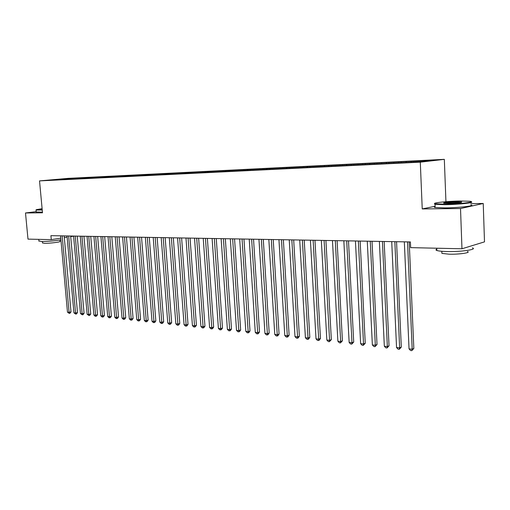 <?xml version="1.0" encoding="UTF-8"?>
<svg xmlns="http://www.w3.org/2000/svg" width="510" height="510" viewBox="0 0 510 510"><rect width="100%" height="100%" fill="white"/><g stroke="black" fill="none" stroke-linecap="round" stroke-linejoin="round"><path stroke-width="0.76" d="M444.325 159.35L68.244 178.353L39.531 180.897L420.297 162.167L444.325 159.35L445.938 201.699M435.106 206.263L422.235 208.928L460.517 208.539L483.231 203.477L470.813 203.649M483.231 203.477L484.5 241.867L461.971 248.778L460.517 208.539M393.886 162.333L393.541 163.155L406.342 162.524L423.16 161.536L433.2 160.363L421.247 160.809L71.84 178.385L71.897 179.055M393.516 163.162L54.372 179.941L71.84 178.385M461.971 248.778L410.652 247.637L410.403 241.944L50.911 235.665L51.274 239.636L60.779 238.164M72.994 178.43L72.643 178.984M75.595 178.302L75.282 178.793M79.522 178.105L79.165 178.672M82.161 177.971L81.849 178.468M86.145 177.773L85.782 178.353M88.823 177.639L88.51 178.137M92.871 177.435L92.501 178.028M95.593 177.295L95.281 177.799M99.705 177.091L99.329 177.697M102.472 176.951L102.159 177.461M106.647 176.74L106.265 177.365M109.459 176.6L109.146 177.11M113.698 176.39L113.316 177.021M116.554 176.243L116.242 176.76M120.864 176.033L120.481 176.67M123.764 175.886L123.445 176.409M128.15 175.663L127.761 176.307M131.095 175.516L130.77 176.058M135.545 175.293L135.163 175.944M138.541 175.14L138.216 175.695M143.068 174.917L142.685 175.567M146.115 174.764L145.777 175.332M150.718 174.535L150.329 175.191M153.81 174.375L153.472 174.962M158.489 174.139L158.106 174.809M161.638 173.987L161.294 174.586M166.394 173.744L166.011 174.414M169.594 173.585L169.244 174.203M174.439 173.343L174.12 173.897M177.69 173.177L177.333 173.814M182.612 172.935L182.306 173.483M185.927 172.769L185.557 173.419M190.931 172.514L190.625 173.069M194.304 172.348L193.927 173.017M199.397 172.093L199.091 172.648M202.827 171.921L202.444 172.609M208.01 171.66L207.704 172.221M211.503 171.481L211.121 172.182M216.782 171.22L216.469 171.787M220.333 171.041L219.95 171.749M225.701 170.773L225.394 171.347M229.315 170.589L228.939 171.303M234.791 170.315L234.485 170.895M238.47 170.13L238.094 170.85M244.041 169.849L243.735 170.436M247.79 169.664L247.414 170.391M253.464 169.377L253.158 169.97M257.282 169.186L256.906 169.919M263.058 168.899L262.758 169.492M266.947 168.702L266.571 169.441M272.837 168.408L272.531 169.008M276.796 168.204L276.426 168.95M282.795 167.905L282.495 168.51M286.837 167.707L286.467 168.459M292.95 167.395L292.651 168.007M297.069 167.191L296.699 167.949M303.297 166.878L303.004 167.497M307.492 166.668L307.014 167.293M313.848 166.349L313.554 166.974M318.125 166.132L317.832 166.757M324.609 165.807L324.309 166.451M328.969 165.591L328.676 166.222M335.58 165.259L335.274 165.928M340.03 165.036L339.743 165.673M346.774 164.698L346.456 165.393M351.313 164.469L351.027 165.112M358.192 164.124L357.873 164.851M362.827 163.895L362.54 164.539M369.846 163.538L369.514 164.297M374.576 163.302L374.289 163.959M381.741 162.945L381.403 163.729M386.567 162.703L386.287 163.366M398.814 162.084L398.533 162.754M406.285 161.715L405.941 162.543M411.321 161.46L411.047 162.135M418.952 161.077L418.678 161.753M64.305 237.609L67.141 237.169M70.699 236.621L73.612 236.162M36.153 211.669L25.5 212.97L27.986 239.12L51.274 239.636M422.235 208.928L420.297 162.167M25.5 212.97L42.489 212.797L39.531 180.897M69.13 178.627L68.818 179.112M62.112 179.444L62.131 178.978M413.635 161.198L413.667 162.001M401.16 161.823L401.198 162.779M388.939 162.435L388.983 163.385M376.973 163.041L377.017 163.978M365.249 163.627L365.294 164.558M353.761 164.207L353.806 165.125M342.497 164.775L342.541 165.68M331.455 165.329L331.506 166.228M320.637 165.871L320.682 166.764M310.023 166.407L310.067 167.286M299.606 166.929L299.657 167.803M289.393 167.446L289.444 168.306M279.372 167.949L279.423 168.784M269.535 168.44L269.586 169.25M259.877 168.925L259.928 169.709M250.397 169.403L250.448 170.161M241.09 169.875L241.141 170.601M231.948 170.334L231.999 171.041M222.972 170.786L223.017 171.468M214.149 171.226L214.194 171.902M205.485 171.666L205.53 172.329M196.968 172.093L197.013 172.75M188.598 172.514L188.643 173.17M180.368 172.928L180.419 173.578M172.278 173.33L172.329 173.98M164.322 173.731L164.373 174.369M156.5 174.127L156.551 174.758M148.812 174.516L148.856 175.14M141.238 174.892L141.289 175.516M133.798 175.268L133.843 175.886M126.467 175.638L126.518 176.25M119.257 176.001L119.321 176.728M112.162 176.358L112.225 177.078M105.181 176.709L105.239 177.423M98.302 177.053L98.366 177.76M91.532 177.391L91.596 178.098M84.87 177.729L84.928 178.43M78.304 178.06L78.368 178.742M407.528 241.893L412.195 349.216L409.033 348.878L404.334 241.842M409.218 241.925L413.833 348.457L412.195 349.216L411.812 350.65L410.55 350.517L409.033 348.878M413.833 348.457L411.812 350.65M394.842 241.676L399.649 347.871L396.55 347.533L391.718 241.619M396.557 241.702L401.3 347.119L399.649 347.871L399.292 349.293L398.055 349.159L396.55 347.533M401.3 347.119L399.292 349.293M382.43 241.459L387.358 346.545L384.33 346.22L379.37 241.402M384.164 241.485L389.034 345.812L387.358 346.545L387.033 347.96L385.821 347.826L384.33 346.22M389.034 345.812L387.033 347.96M460.345 201.01C447.378 201.176 431.167 202.929 435.068 203.777L444.988 204.191C459.319 204.057 476.697 201.973 469.818 201.259L460.345 201.01M471.138 201.82C475.441 202.668 458.305 204.548 444.809 204.676L435.03 204.325L434.641 203.605M456.59 201.788L461.709 201.992C461.76 202.629 457.495 203.088 448.915 203.382L444.325 203.248C441.01 202.878 449.546 201.871 456.59 201.788M461.219 202.438L456.424 202.26C450.693 202.406 446.69 202.738 444.414 203.26M472.349 247.866C477.997 249.46 460.619 251.991 446.601 251.538C441.8 251.404 438.549 251.06 436.853 250.493C435.693 250.072 435.674 249.613 436.802 249.109M467.453 251.487C471.482 252.686 459.032 254.515 448.966 254.171L441.909 253.387L441.87 252.354M470.857 204.905C476.512 205.759 459.013 207.806 444.93 207.895L435.151 207.493C433.997 207.258 433.984 206.971 435.119 206.626M472.655 245.495L469.914 246.343M42.107 208.641L36.191 209.706L42.203 209.706M42.234 210.018L36.006 210.05L36.191 209.706M60.926 239.789C54.551 240.905 48.042 241.472 41.406 241.498L38.894 240.905M59.836 240L59.957 241.332C61.793 241.931 49.464 243.493 44.332 243.295L42.515 242.849M42.432 212.173L36.184 211.994M370.273 241.243L375.328 345.257L372.357 344.932L367.276 241.192M372.032 241.275L377.017 344.524L375.328 345.257L375.028 346.653L373.836 346.519L372.357 344.932M377.017 344.524L375.028 346.653M358.371 241.039L363.541 343.989L360.627 343.676L355.438 240.988M360.143 241.071L365.249 343.268L363.541 343.989L363.267 345.372L362.1 345.244L360.627 343.676M365.249 343.268L363.267 345.372M346.711 240.835L351.989 342.745L349.14 342.439L343.836 240.784M348.502 240.867L353.717 342.038L351.989 342.745L351.741 344.116L350.599 343.995L349.14 342.439M353.717 342.038L351.741 344.116M335.293 240.631L340.667 341.528L337.875 341.228L332.469 240.586M337.097 240.663L342.414 340.833L340.667 341.528L340.444 342.892L339.328 342.771L337.875 341.228M342.414 340.833L340.444 342.892M324.099 240.44L329.575 340.336L326.84 340.042L321.338 240.388M325.922 240.471L331.334 339.654L329.575 340.336L329.371 341.687L328.274 341.566L326.84 340.042M331.334 339.654L329.371 341.687M313.127 240.248L318.699 339.169L316.015 338.876L310.418 240.197M314.963 240.28L320.471 338.493L318.699 339.169L318.514 340.508L317.443 340.387L316.015 338.876M320.471 338.493L319.228 340.234L318.514 340.508M302.373 240.057L308.034 338.022L305.401 337.735L299.721 240.012M304.221 240.089L309.819 337.359L308.034 338.022L307.874 339.348L306.822 339.233L305.401 337.735M309.819 337.359L308.588 339.08L307.874 339.348M291.828 239.872L297.572 336.893L294.99 336.619L289.227 239.827M293.69 239.904L299.37 336.243L297.572 336.893L297.432 338.213L296.399 338.104L294.99 336.619M299.37 336.243L298.152 337.951L297.432 338.213M281.488 239.694L287.315 335.79L284.778 335.523L278.938 239.649M283.362 239.725L289.119 335.147L287.315 335.79L287.194 337.097L286.18 336.989L284.778 335.523M289.119 335.147L287.914 336.842L287.194 337.097M271.345 239.515L277.249 334.713L274.762 334.445L268.84 239.47M273.226 239.547L279.066 334.075L277.249 334.713L277.147 336.007L276.152 335.899L274.762 334.445M279.066 334.075L277.873 335.752L277.147 336.007M261.394 239.343L267.367 333.648L264.932 333.387L258.94 239.298M263.287 239.375L269.197 333.024L267.367 333.648L267.285 334.936L266.309 334.828L264.932 333.387M269.197 333.024L268.018 334.681L267.285 334.936M251.634 239.171L257.677 332.609L255.28 332.348L249.218 239.133M253.534 239.203L259.507 331.984L257.677 332.609L257.607 333.884L256.651 333.776L255.28 332.348M259.507 331.984L258.34 333.636L257.607 333.884M242.046 239.005L248.16 331.583L245.807 331.328L239.681 238.96M243.958 239.037L250.002 330.971L248.16 331.583L248.109 332.851L247.165 332.75L245.807 331.328M250.002 330.971L248.842 332.603L248.109 332.851M232.643 238.839L238.814 330.576L236.506 330.333L230.316 238.801M234.562 238.871L240.663 329.976L238.814 330.576L238.776 331.838L237.851 331.736L236.506 330.333M240.663 329.976L239.515 331.596L238.776 331.838M223.412 238.68L229.64 329.594L227.371 329.345L221.13 238.642M225.337 238.712L231.495 328.995L229.64 329.594L229.615 330.837L228.709 330.741L227.371 329.345M231.495 328.995L230.361 330.601L229.615 330.837M214.34 238.521L220.626 328.625L218.401 328.383L212.103 238.482M216.272 238.552L222.494 328.038L220.626 328.625L220.62 329.862L219.733 329.766L218.401 328.383M222.494 328.038L221.365 329.626L220.62 329.862M205.441 238.368L211.777 327.669L209.584 327.439L203.235 238.329M207.379 238.399L213.645 327.095L211.777 327.669L211.784 328.899L210.91 328.803L209.584 327.439M213.645 327.095L212.53 328.669L211.784 328.899M196.694 238.215L203.076 326.738L200.927 326.508L194.527 238.176M198.639 238.246L204.956 326.164L203.076 326.738L203.101 327.956L202.24 327.86L200.927 326.508M204.956 326.164L203.853 327.726L203.101 327.956M188.101 238.062L194.533 325.82L192.417 325.59L185.978 238.023M190.051 238.094L196.414 325.252L194.533 325.82L194.571 327.031L193.723 326.935L192.417 325.59M196.414 325.252L195.324 326.802L194.571 327.031M179.66 237.915L186.137 324.915L184.059 324.691L177.569 237.877M181.611 237.947L188.024 324.36L186.137 324.915L186.182 326.113L185.353 326.024L184.059 324.691M188.024 324.36L186.94 325.89L186.182 326.113M171.36 237.768L177.882 324.028L175.842 323.812L169.307 237.737M173.317 237.807L179.769 323.48L177.882 324.028L177.945 325.221L177.129 325.131L175.842 323.812M179.769 323.48L178.698 324.998L177.945 325.221M163.206 237.628L169.766 323.155L167.758 322.938L161.192 237.59M165.17 237.66L171.66 322.613L169.766 323.155L169.843 324.341L169.04 324.252L167.758 322.938M171.66 322.613L170.601 324.118L169.843 324.341M155.193 237.488L161.791 322.301L159.815 322.084L153.21 237.456M157.156 237.52L163.684 321.759L161.791 322.301L161.874 323.474L161.083 323.385L159.815 322.084M163.684 321.759L162.633 323.257L161.874 323.474M147.314 237.348L153.943 321.453L152.005 321.249L145.363 237.316M149.283 237.386L155.843 320.924L153.943 321.453L154.039 322.62L153.268 322.537L152.005 321.249M155.843 320.924L154.804 322.409L154.039 322.62M139.568 237.214L146.23 320.624L144.324 320.42L137.649 237.182M141.538 237.252L148.136 320.101L146.23 320.624L146.338 321.784L145.573 321.702L144.324 320.42M148.136 320.101L147.097 321.574L146.338 321.784M131.943 237.08L138.643 319.808L136.763 319.611L130.063 237.048M133.92 237.118L140.55 319.292L138.643 319.808L138.758 320.962L138.012 320.879L136.763 319.611M140.55 319.292L139.523 320.752L138.758 320.962M124.453 236.952L131.178 319.005L129.33 318.807L122.598 236.92M126.429 236.984L133.084 318.495L131.178 319.005L131.306 320.146L130.566 320.07L129.33 318.807M133.084 318.495L132.071 319.942L131.306 320.146M117.083 236.819L123.834 318.214L122.017 318.023L115.254 236.787M119.059 236.857L125.74 317.711L123.834 318.214L123.968 319.349L123.241 319.273L122.017 318.023M125.74 317.711L124.733 319.145L123.968 319.349M109.828 236.697L116.605 317.443L114.814 317.245L108.031 236.665M111.805 236.729L118.518 316.94L116.605 317.443L116.752 318.565L116.038 318.489L114.814 317.245M118.518 316.94L117.517 318.367L116.752 318.565M102.695 236.57L109.491 316.678L107.731 316.487L100.929 236.538M104.671 236.602L111.403 316.181L109.491 316.678L109.65 317.794L108.949 317.717L107.731 316.487M111.403 316.181L110.415 317.596L109.65 317.794M95.67 236.449L102.491 315.926L100.763 315.735L93.929 236.417M97.652 236.481L104.41 315.435L102.491 315.926L102.663 317.035L101.968 316.959L100.763 315.735M104.41 315.435L103.428 316.837L102.663 317.035M88.759 236.328L95.606 315.18L93.897 315.001L87.051 236.296M90.742 236.359L97.518 314.702L95.606 315.18L95.778 316.283L95.096 316.213L93.897 315.001M97.518 314.702L96.543 316.092L95.778 316.283M81.957 236.206L88.816 314.453L87.14 314.275L80.274 236.181M83.94 236.245L90.735 313.975L88.816 314.453L89.001 315.55L87.14 314.275M90.735 313.975L89.766 315.358L89.001 315.55M75.257 236.092L82.142 313.733L80.484 313.561L73.599 236.06M77.239 236.124L84.054 313.261L82.142 313.733L82.333 314.823L80.484 313.561M84.054 313.261L83.098 314.632L82.333 314.823M68.665 235.977L75.563 313.032L73.937 312.853L67.033 235.945M70.648 236.009L77.475 312.56L75.563 313.032L75.76 314.109L73.937 312.853M77.475 312.56L76.525 313.918L75.76 314.109M62.175 235.862L69.086 312.33L67.479 312.158L60.562 235.837M64.152 235.894L70.998 311.871L69.086 312.33L69.296 313.408L67.479 312.158M70.998 311.871L70.061 313.216L69.296 313.408M435.068 203.777L434.647 204.242M461.32 202.413L461.709 201.992M436.853 250.493L436.764 248.217M441.832 251.302L441.909 253.387M435.151 207.493L435.03 204.325M38.919 241.217L38.747 239.362M42.387 241.51L42.534 243.085M36.204 212.192L36.006 210.05"/></g></svg>
